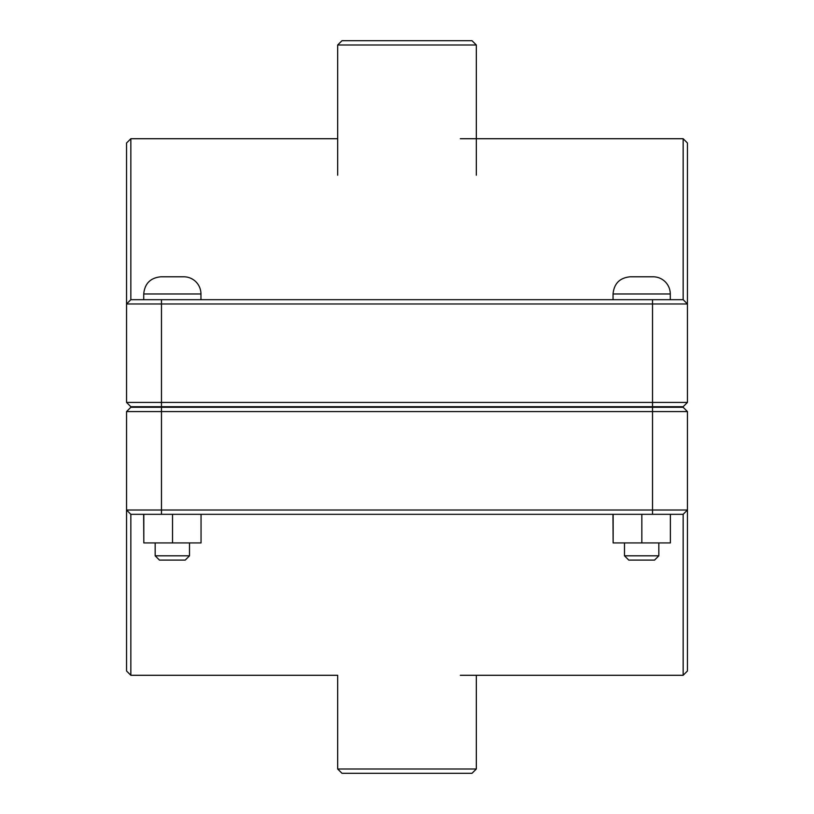<?xml version="1.0" encoding="UTF-8"?>
<svg xmlns="http://www.w3.org/2000/svg" width="814" height="814" viewBox="0 0 814 814"><rect width="100%" height="100%" fill="white"/><g stroke="black" fill="none" stroke-linecap="round" stroke-linejoin="round"><path stroke-width="1.22" d="M658.831 555.809L654.537 560.103L628.784 560.103L624.491 555.809L658.831 555.809L658.831 542.928M670.37 514.316L670.37 542.928L641.839 542.928L641.839 514.316M613.135 514.316L613.135 542.928L641.839 542.928M612.952 514.316L613.135 542.928M641.656 276.791L653.113 276.791A17.175 17.175 0 0 1 670.278 293.966L613.044 293.966C614.061 283.537 619.78 277.808 630.219 276.791L641.656 276.791M189.509 555.809L185.216 560.103L159.463 560.103L155.169 555.809L189.509 555.809L189.509 542.928M201.048 514.316L201.048 542.928L172.517 542.928L172.517 514.316M143.813 514.316L143.813 542.928L172.517 542.928M143.63 514.316L143.813 542.928M172.344 276.791L183.781 276.791A17.175 17.175 0 0 1 200.956 293.966L143.722 293.966C144.739 283.537 150.458 277.808 160.897 276.791L172.344 276.791M687.443 402.421L683.16 406.715L130.84 406.715L126.557 402.421L126.557 303.978L687.443 303.978L687.443 143.01L683.16 138.716L683.16 299.684L687.443 303.978L687.443 402.421L126.546 402.421M126.546 143.01L126.557 303.978L130.84 299.684L130.84 138.716L337.688 138.716M683.16 299.684L130.84 299.684M161.467 407.285L161.467 411.579L126.557 411.579L130.84 407.285L683.16 407.285L687.443 411.579L652.533 411.579L652.533 510.022L126.546 510.022M126.557 411.579L126.557 670.99L130.84 675.284L130.84 514.316L161.467 514.316L161.467 411.579L652.533 411.579L652.533 407.285M161.467 514.316L683.16 514.316L683.16 675.284L687.443 670.99L687.443 411.579M683.16 514.316L687.443 510.022L652.533 510.022L652.533 514.316M130.84 514.316L126.557 510.022M337.688 769.006L341.982 773.3L472.018 773.3L476.312 769.006L337.688 769.006L337.688 675.284L130.84 675.284M476.312 44.994L472.018 40.7L341.982 40.7L337.688 44.994L476.312 44.994L476.312 175.203M161.467 406.715L161.467 299.684M652.533 406.715L652.533 299.684M670.278 407.285L670.278 406.715M613.044 407.285L613.044 406.715M670.278 299.684L670.278 293.966M613.044 299.684L613.044 293.966M624.491 555.809L624.491 542.928M200.956 407.285L200.956 406.715M143.722 407.285L143.722 406.715M200.956 299.684L200.956 293.966M143.722 299.684L143.722 293.966M155.169 555.809L155.169 542.928M126.557 143.01L130.84 138.716M460.317 138.716L683.16 138.716M460.317 675.284L683.16 675.284M476.312 675.284L476.312 769.006M337.688 44.994L337.688 175.203"/></g></svg>
